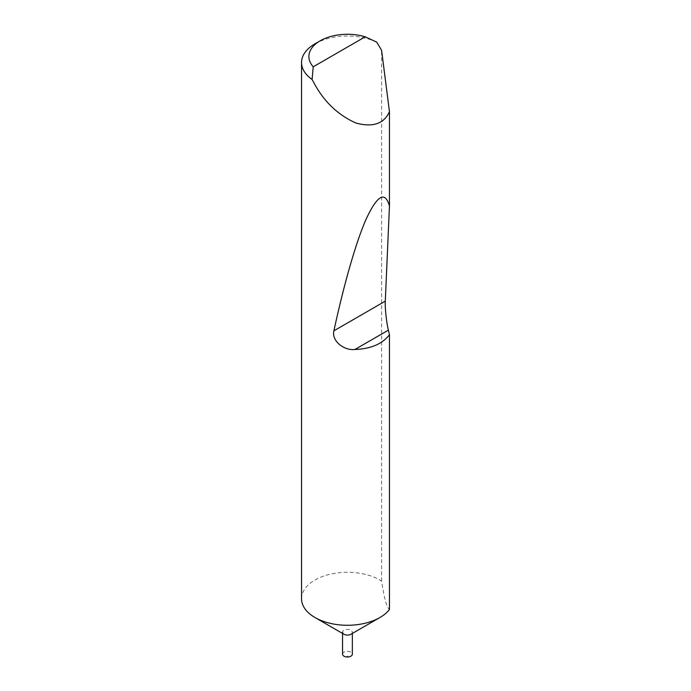<?xml version="1.0" encoding="UTF-8"?>
<svg xmlns="http://www.w3.org/2000/svg" width="691" height="691" viewBox="0 0 691 691"><rect width="100%" height="100%" fill="white"/><g stroke="black" fill="none" stroke-linecap="round" stroke-linejoin="round"><path stroke-width="0.52" stroke-dasharray="3.46 2.59" d="M347.798 656.053L347.098 656.45L347.798 656.053M342.555 654.17A4.897 2.824 180 0 1 345.578 651.561A4.897 2.824 180 0 1 350.907 652.174A4.897 2.824 180 0 1 352.341 654.17M342.555 633.431L342.555 632.265A4.897 2.824 180 0 1 345.578 629.648A4.897 2.824 180 0 1 350.907 630.261A4.897 2.824 180 0 1 352.341 632.265A4.897 2.824 180 0 1 350.907 634.26M301.544 598.777A45.908 26.5 180 0 1 329.883 574.29A45.908 26.5 180 0 1 379.912 580.043A45.908 26.5 180 0 1 381.596 581.062C384.213 598.302 386.83 607.769 389.456 609.462M314.992 43.809A45.908 26.5 180 0 1 376.733 42.142M381.596 581.062L381.596 50.331M352.341 632.265L352.341 633.431"/><path stroke-width="1.04" d="M352.341 633.431L352.341 654.17A4.897 2.824 180 0 1 349.318 656.787A4.897 2.824 180 0 1 343.988 656.174A4.897 2.824 180 0 1 342.555 654.17L342.555 633.431M389.456 334.738L388.385 330.16L354.898 349.491C370.903 348.851 382.425 343.937 389.456 334.738L389.456 609.462A45.908 26.5 180 0 1 379.912 617.521L350.907 634.26A4.897 2.824 180 0 1 343.988 634.26L314.992 617.521A45.908 26.5 180 0 1 301.544 598.777L301.544 62.553A45.908 26.5 180 0 1 314.992 43.809L320.183 40.812A38.558 22.259 0 0 0 313.23 66.811L312.099 79.456A45.908 26.5 180 0 1 301.544 62.553M379.912 617.521A45.908 26.5 180 0 1 314.992 617.521L343.988 634.26A4.897 2.824 180 0 1 342.555 632.265M354.898 349.491C343.496 350.752 331.386 340.482 333.891 330.825C343.548 286.109 355.856 241.98 366.498 218.356C377.519 195.026 385.172 190.915 389.456 206.022L389.456 111.674C384.032 123.81 372.846 127.593 355.9 123.024C338.469 115.181 324.83 102.432 314.992 84.786L312.099 79.456M313.23 66.811L365.219 36.796L376.733 42.142L381.596 50.331L389.456 111.674M388.385 330.16C386.537 322.973 384.835 307.02 385.293 301.146L389.456 206.022M365.219 36.796A38.558 22.259 0 0 0 320.183 40.812M385.293 301.146L333.891 330.825"/></g></svg>
